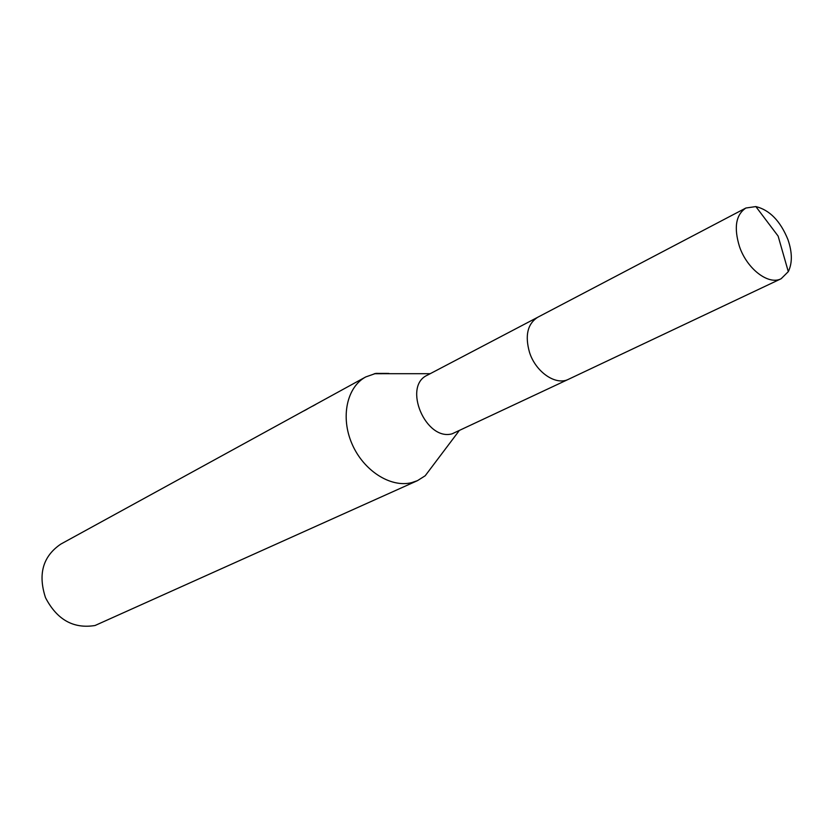 <?xml version="1.0" encoding="UTF-8"?>
<svg xmlns="http://www.w3.org/2000/svg" width="833" height="833" viewBox="0 0 833 833"><rect width="100%" height="100%" fill="white"/><g stroke="black" fill="none" stroke-linecap="round" stroke-linejoin="round"><path stroke-width="1.25" d="M537.129 317.581L427.298 375.214C402.412 386.189 425.705 441.344 452.121 433.816L568.002 379.515M388.886 373.423L375.818 373.392L365.729 376.943C346.882 387.022 340.343 417.073 351.953 443.77C363.365 470.541 390.385 487.899 411.429 482.703L417.448 480.662L425.194 475.768L434.847 462.971M365.729 376.943L60.778 544.116C42.91 556.288 37.818 574.145 45.513 597.688C56.977 619.752 73.491 629.019 95.056 625.5L417.448 480.662M312.698 406.119L315.842 404.369M303.285 411.179L304.118 410.815M304.795 410.45L307.408 409.013M787.966 239.644C780.396 221.047 769.692 210.02 755.854 206.574L745.879 208.021C735.82 214.799 733.686 227.669 739.506 246.651C747.076 269.059 768.651 285.438 781.135 278.732L788.299 271.641C792.443 263.093 792.339 252.43 787.966 239.644M745.879 208.021L537.649 317.3C527.497 323.933 524.79 335.637 529.528 352.421C535.786 372.195 555.986 385.898 568.543 379.265L781.135 278.732M430.203 373.694L374.309 373.705M458.848 431.14L425.194 475.768M788.299 271.641L778.126 236.093L755.854 206.574"/></g></svg>

